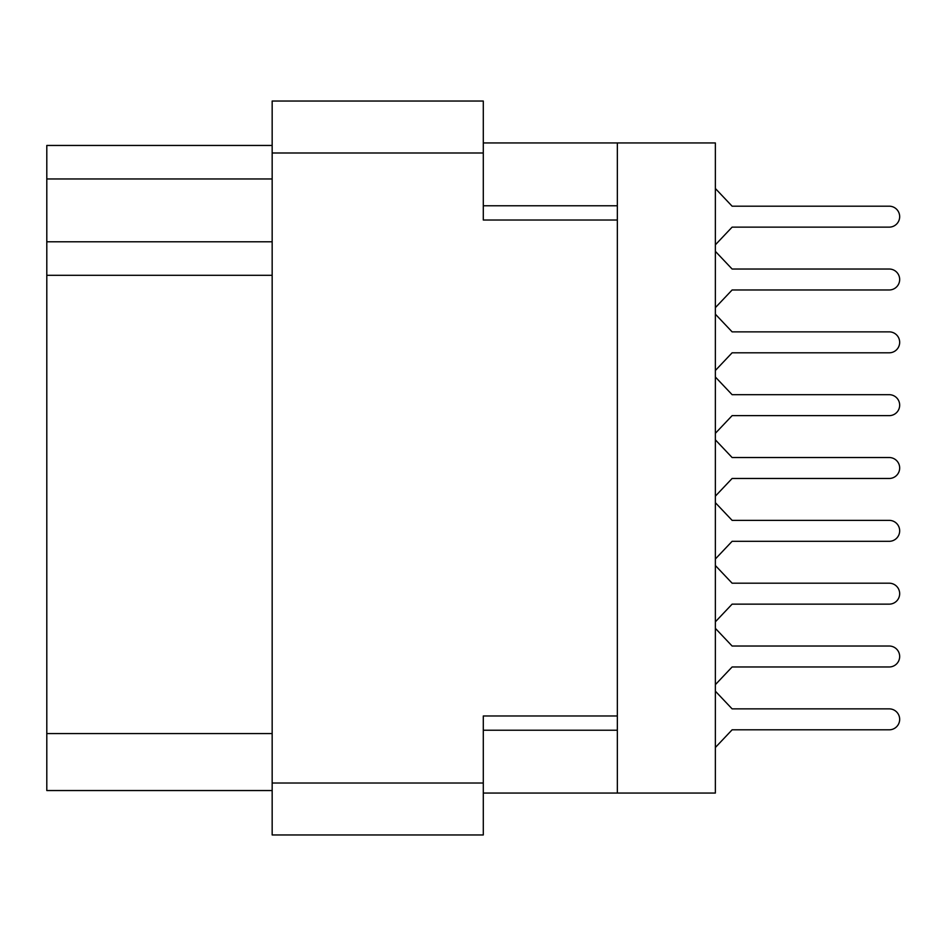 <?xml version="1.0" encoding="UTF-8"?>
<svg xmlns="http://www.w3.org/2000/svg" width="936" height="936" viewBox="0 0 936 936"><rect width="100%" height="100%" fill="white"/><g stroke="black" fill="none" stroke-linecap="round" stroke-linejoin="round"><path stroke-width="1.4" d="M617.339 715.981L483.292 715.981L483.292 834.959L272.165 834.959L272.165 101.041L483.292 101.041L483.292 220.018L617.339 220.018L617.339 793.061L483.292 793.061M617.339 793.061L715.361 793.061L715.361 142.939L617.339 142.939L617.339 220.018M483.292 142.939L617.339 142.939M272.165 178.963L46.8 178.963L46.8 145.454L272.165 145.454M272.165 790.546L46.8 790.546L46.8 733.578L272.165 733.578M272.165 275.313L46.8 275.313L46.8 733.578M46.8 178.963L46.8 241.792L272.165 241.792M46.8 275.313L46.8 241.792M715.361 684.661L732.116 666.97L889.2 666.97A10.471 10.471 -90 0 0 899.672 656.499A10.471 10.471 -90 0 0 889.2 646.027L732.116 646.027L715.361 628.348M715.361 307.651L732.116 289.973L889.2 289.973A10.471 10.471 -90 0 0 899.672 279.501A10.471 10.471 -90 0 0 889.2 269.03L732.116 269.03L715.361 251.339M715.361 244.822L732.116 227.132L889.2 227.132A10.471 10.471 -90 0 0 899.672 216.661A10.471 10.471 -90 0 0 889.2 206.189L732.116 206.189L715.361 188.499M715.361 747.501L732.116 729.811L889.2 729.811A10.471 10.471 -90 0 0 899.672 719.339A10.471 10.471 -90 0 0 889.2 708.868L732.116 708.868L715.361 691.178M732.116 729.811L889.2 729.811M889.2 708.868L732.116 708.868M732.116 289.973L889.2 289.973M889.2 269.03L732.116 269.03M715.361 433.321L732.116 415.642L889.2 415.642A10.471 10.471 -90 0 0 899.672 405.171A10.471 10.471 -90 0 0 889.2 394.688L732.116 394.688L715.361 377.009M732.116 415.642L889.2 415.642M889.2 394.688L732.116 394.688M715.361 558.991L732.116 541.312L889.2 541.312A10.471 10.471 -90 0 0 899.672 530.829A10.471 10.471 -90 0 0 889.2 520.357L732.116 520.357L715.361 502.679M732.116 541.312L889.2 541.312M889.2 520.357L732.116 520.357M732.116 666.97L889.2 666.97M889.2 646.027L732.116 646.027M732.116 227.132L889.2 227.132M889.2 206.189L732.116 206.189M715.361 370.492L732.116 352.802L889.2 352.802A10.471 10.471 -90 0 0 899.672 342.33A10.471 10.471 -90 0 0 889.2 331.859L732.116 331.859L715.361 314.168M732.116 352.802L889.2 352.802M889.2 331.859L732.116 331.859M715.361 496.162L732.116 478.471L889.2 478.471A10.471 10.471 -90 0 0 899.672 468A10.471 10.471 -90 0 0 889.2 457.529L732.116 457.529L715.361 439.838M732.116 478.471L889.2 478.471M889.2 457.529L732.116 457.529M715.361 621.832L732.116 604.141L889.2 604.141A10.471 10.471 -90 0 0 899.672 593.67A10.471 10.471 -90 0 0 889.2 583.198L732.116 583.198L715.361 565.508M732.116 604.141L889.2 604.141M889.2 583.198L732.116 583.198M272.165 783.011L483.292 783.011M483.292 152.989L272.165 152.989M483.292 730.232L617.339 730.232M617.339 205.768L483.292 205.768"/></g></svg>
